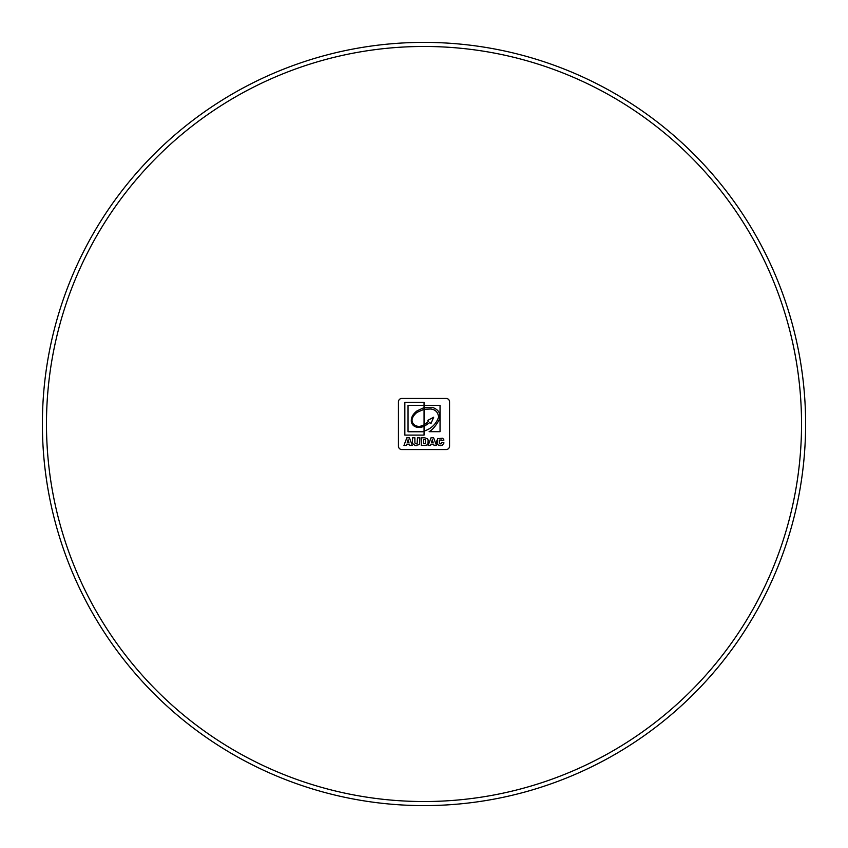 <?xml version="1.0" encoding="UTF-8"?>
<svg xmlns="http://www.w3.org/2000/svg" width="848" height="848" viewBox="0 0 848 848"><rect width="100%" height="100%" fill="white"/><g stroke="black" fill="none" stroke-linecap="round" stroke-linejoin="round"><path stroke-width="1.27" d="M121.264 191.659A381.621 381.621 0 0 0 98.145 225.377M805.473 413.58A381.621 381.621 0 0 1 242.295 759.575A381.621 381.621 0 0 1 224.232 98.845A381.621 381.621 0 0 1 805.473 413.58M449.557 446.143L449.557 401.857A3.403 3.403 0 0 0 446.143 398.443L401.857 398.443A3.403 3.403 0 0 0 398.443 401.857L398.443 446.143A3.403 3.403 0 0 0 401.857 449.557L446.143 449.557A3.403 3.403 0 0 0 449.557 446.143M424.053 431.123L422.484 431.77L408.036 431.77L408.036 405.291L424.053 405.291L424.053 402.418L404.846 402.418L404.846 435.109L424.053 435.109L424.053 431.123C431.282 428.749 436.137 424.074 438.639 417.089C438.045 412.298 435.437 409.595 430.826 408.98L424.064 409.287L424.053 407.57L416.951 410.93C412.573 414.312 410.729 418.128 411.45 422.368C412.722 426.109 415.796 427.774 420.65 427.371L424.053 426.417L424.053 424.912L419.877 426.417C416.188 426.48 413.718 425.124 412.446 422.368C411.259 419.357 412.732 416.05 416.856 412.457L424.053 409.287L424.064 424.912L428.622 421.265L427.848 420.343L433.678 417.237L430.943 423.629L429.862 422.516L424.064 426.417L424.064 431.123M424.784 437.78L421.276 437.78L421.276 445.454L426.194 445.242A23.638 7.091 80.4 0 0 427.254 444.638A134.249 19.758 45.7 0 0 428.028 443.493L428.123 440.101A18.836 7.674 -37 0 0 427.519 438.872L424.784 437.78M423.64 439.518L424.223 439.518A64.755 8.215 -40.3 0 1 425.537 439.964L425.272 443.546A72.631 4.664 20.5 0 1 424.212 443.705L423.64 443.705L423.64 439.518M428.123 440.101L428.028 443.493M419.845 437.78L417.492 437.78L417.142 443.451L415.213 443.44A58.046 8.067 -37.8 0 1 414.873 442.465L414.873 437.78L412.51 437.78L412.51 442.349A8.819 3.265 46.2 0 0 412.732 443.652L415.149 445.507L418.976 444.691A368.339 31.874 30.5 0 0 419.633 443.642L419.845 437.78M415.213 443.44L416.05 443.79M416.209 443.801L417.142 443.451M416.538 445.582L415.149 445.507M406.754 444.182L409.436 444.182L409.817 445.454L412.287 445.454L409.425 437.78L406.839 437.78L403.966 445.454L406.383 445.454L406.754 444.182M408.937 442.529L407.273 442.529L408.1 439.773L408.937 442.529M442.264 445.285L444.034 442.942L441.956 442.317L441.458 443.43L439.349 443.334L439.285 440.07L441.649 439.985A76.129 3.943 -85.1 0 1 441.872 440.494L443.96 440.038L442.73 438.236L437.6 438.67L437.165 443.939L438.533 445.221L442.264 445.285L440.536 445.582M439.349 443.334L440.345 443.811M440.43 443.811L441.458 443.43M436.603 441.331L437.96 438.363M437.165 443.939L436.593 441.469M440.504 445.582L438.533 445.221M430.932 444.182L433.625 444.182L434.006 445.454L436.476 445.454L433.614 437.78L431.017 437.78L428.155 445.454L430.572 445.454L430.932 444.182M433.127 442.529L431.452 442.529L432.289 439.773L433.127 442.529M416.951 410.93L424.053 407.57L432.3 407.305C438.798 409.669 441.13 413.782 439.306 419.633C435.755 426.003 432.363 430.021 429.13 431.685L440.048 431.685L440.048 405.323L424.064 405.323L424.064 407.57M801.392 413.686A377.53 377.53 0 0 1 244.235 755.981A377.53 377.53 0 0 1 226.374 102.332A377.53 377.53 0 0 1 801.392 413.686"/></g></svg>
